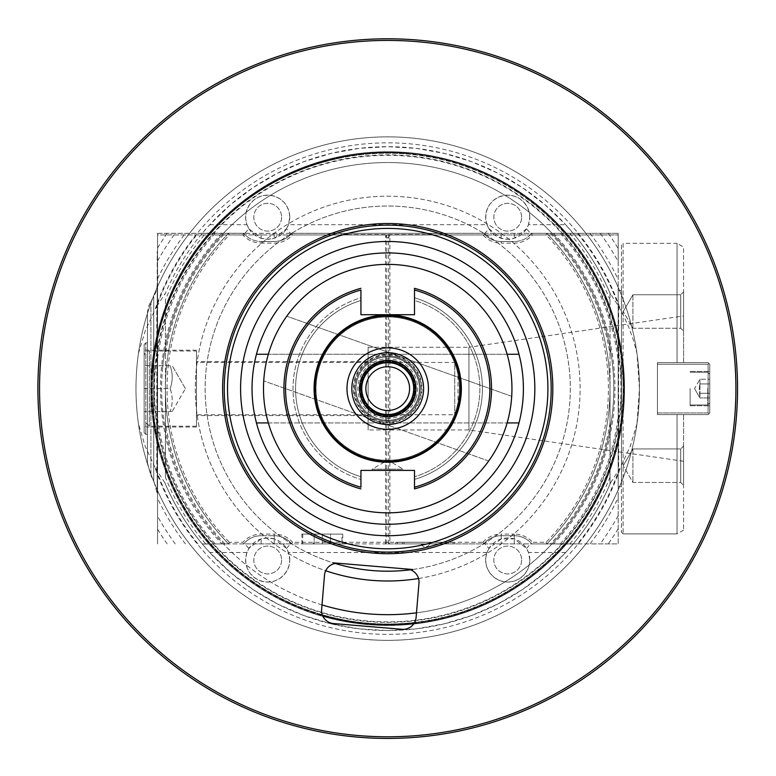 <?xml version="1.0" encoding="UTF-8"?>
<svg xmlns="http://www.w3.org/2000/svg" width="776" height="776" viewBox="0 0 776 776"><rect width="100%" height="100%" fill="white"/><g stroke="black" fill="none" stroke-linecap="round" stroke-linejoin="round"><path stroke-width="0.58" stroke-dasharray="3.88 2.91" d="M610.576 482.75L620.558 467.249A245.759 245.759 0 0 1 154.88 467.249L164.861 482.75A241.928 241.928 0 0 0 610.576 482.75L610.033 484.03A241.928 241.928 0 0 1 573.105 544.054L565.675 552.502L545.13 572.319L522.393 589.585L497.775 604.048L471.633 615.513L444.318 623.817L416.217 628.851L387.719 630.539L359.22 628.851L331.119 623.817L303.804 615.513L277.662 604.048L253.044 589.585L230.307 572.319L209.762 552.502L202.332 544.054L228.629 543.898L229.327 542.259A220.675 220.675 0 0 1 229.327 234.944L228.629 233.314A222.314 222.314 0 0 0 228.629 543.898A222.314 222.314 0 0 1 228.629 233.314L244.896 233.314L248.912 228.784L261.163 238.28L267.701 239.28L274.238 238.28L286.49 228.784L290.505 233.314L291.776 233.314L292.523 234.944L482.915 234.944L483.661 233.314L291.776 233.314L292.523 234.944A24.522 24.522 0 0 1 274.238 243.121L261.163 243.121L261.163 241.481L274.238 241.481A22.882 22.882 0 0 0 291.776 233.314A22.882 22.882 0 0 1 274.238 241.481A22.882 22.882 0 0 0 291.776 233.314L291.776 233.314A22.882 22.882 0 0 1 274.238 241.481L261.163 241.481A22.882 22.882 0 0 1 243.635 233.314L243.635 233.314A22.882 22.882 0 0 0 261.163 241.481A22.882 22.882 0 0 1 243.635 233.314A22.882 22.882 0 0 0 261.163 241.481L261.163 243.121A24.522 24.522 0 0 1 242.888 234.944L243.635 233.314L483.661 233.314A22.882 22.882 0 0 0 501.189 241.481L501.189 243.121L514.265 243.121A24.522 24.522 0 0 0 532.549 234.944L546.11 234.944L546.799 233.314L531.803 233.314L532.549 234.944L531.803 233.314L546.799 233.314L546.11 234.944A220.675 220.675 0 0 1 546.11 542.259L532.549 542.259L531.803 543.898L553.589 543.898A227.222 227.222 0 0 0 553.589 233.314L546.799 233.314A222.314 222.314 0 0 1 546.799 543.898A222.314 222.314 0 0 0 610.033 388.601L610.033 484.03L610.033 293.173L618.637 306.413L623.652 315.89L629.113 328.064L633.565 340.577L636.98 353.381L639.453 388.601A251.734 251.734 0 0 0 261.851 170.594A251.734 251.734 0 0 0 261.851 606.619A251.734 251.734 0 0 0 639.453 388.601L636.98 423.832A251.734 251.734 0 0 1 138.458 423.832C135.169 400.348 135.169 376.864 138.458 353.381A251.734 251.734 0 0 1 636.98 353.381M286.49 228.784L288.459 224.71L486.979 224.71L488.948 228.784L484.922 233.314L483.661 233.314L482.915 234.944A24.522 24.522 0 0 0 501.189 243.121L501.189 241.481A22.882 22.882 0 0 1 483.661 233.314L483.661 233.314A22.882 22.882 0 0 0 501.189 241.481L514.265 241.481L501.189 241.481A22.882 22.882 0 0 1 483.661 233.314L531.803 233.314A22.882 22.882 0 0 1 514.265 241.481A22.882 22.882 0 0 0 531.803 233.314L531.803 233.314A22.882 22.882 0 0 1 514.265 241.481L501.189 241.481L514.265 241.481A22.882 22.882 0 0 0 531.803 233.314L530.532 233.314L526.516 228.784L528.485 224.71L565.675 224.71L573.095 233.314L546.799 233.314A222.314 222.314 0 0 1 610.033 388.601L610.033 293.173A241.928 241.928 0 0 0 573.105 233.159M618.152 233.314L553.589 233.314M157.227 233.382L618.181 233.343L618.2 543.898L386.797 543.898L386.797 542.647L385.536 543.898L202.342 543.898M274.238 538.922L267.701 537.933L261.163 538.922L248.912 548.428L246.952 552.502L245.74 557.857L245.885 563.337L247.389 568.614L250.134 573.357L253.975 577.276L258.65 580.128L263.898 581.738L269.379 582.01L274.752 580.914L279.69 578.527L283.89 575.006L287.091 570.554L289.089 565.442L289.768 560L288.459 552.502L286.49 548.428L274.238 538.922L274.238 535.721A22.882 22.882 0 0 1 291.776 543.898L243.635 543.898A22.882 22.882 0 0 1 261.163 535.721L274.238 535.721A22.882 22.882 0 0 1 291.776 543.898L483.661 543.898A22.882 22.882 0 0 1 501.189 535.721L514.265 535.721A22.882 22.882 0 0 1 531.803 543.898A22.882 22.882 0 0 0 514.265 535.721A22.882 22.882 0 0 1 531.803 543.898L483.661 543.898L482.915 542.259L292.523 542.259L291.776 543.898A22.882 22.882 0 0 0 274.238 535.721L274.238 534.092L261.163 534.092A24.522 24.522 0 0 0 242.888 542.259L229.327 542.259L228.629 543.898A222.314 222.314 0 0 1 228.629 233.314L157.286 233.314M434.308 233.314L347.667 233.314L434.308 233.314L434.308 234.624L434.308 233.314M347.667 233.314L341.13 233.314L347.667 233.314L347.667 234.624L341.13 234.624L434.308 234.624L347.667 234.624L347.667 233.314M600.197 233.314A263.18 263.18 0 0 1 618.2 261.56L618.2 233.382M608.248 233.314A269.718 269.718 0 0 1 618.2 248.514M618.2 497.707L618.2 543.898L589.983 543.898A255.003 255.003 0 0 0 618.2 497.707L618.2 472.264A245.197 245.197 0 0 1 577.47 543.898L589.983 543.898M560.243 233.314A232.121 232.121 0 0 1 618.2 361.102L618.2 261.56M618.2 361.112L618.2 472.264M618.2 486.688L618.2 290.525L618.2 486.688L621.469 486.688L621.469 290.525L621.469 486.688L618.2 486.688M618.2 515.642A263.18 263.18 0 0 1 600.197 543.898M618.2 528.689A269.718 269.718 0 0 1 608.248 543.898M386.37 234.944L618.2 234.944L157.557 234.944L157.557 543.898L157.557 233.45L157.557 234.944L386.37 234.944L385.536 236.166L385.536 543.898L386.797 543.898M553.589 543.898L577.47 543.898M448.198 543.898L402.434 543.898L454.736 543.898L448.198 543.898L448.198 542.259L454.736 542.259L402.434 542.259L448.198 542.259L448.198 543.898M402.434 543.898L395.886 543.898L402.434 543.898L402.434 542.259L395.886 542.259L402.434 542.259L402.434 543.898M301.893 543.898L342.759 543.898L301.893 543.898L301.893 534.092L342.759 534.092L301.893 534.092M341.944 534.092L302.718 534.092L341.944 534.092L341.944 543.898L302.718 543.898L341.944 543.898M314.154 543.898L331.769 543.898L314.154 543.898L314.154 534.092L314.154 543.898L322.331 543.898L322.331 534.092L314.154 534.092L322.331 534.092L322.331 543.898L330.508 543.898L330.508 534.092L322.331 534.092L330.508 534.092L330.508 543.898L314.154 543.898M330.508 543.898L330.508 542.637L330.508 543.898M454.736 542.259L454.736 543.898L454.736 542.259M395.886 542.259L395.886 543.898L395.886 542.259M397.525 542.259L453.106 542.259L397.525 542.259L397.525 543.898L397.525 542.259M404.063 543.898L453.106 543.898L453.106 542.259L453.106 543.898L404.063 543.898L404.063 542.259L404.063 543.898M425.316 543.898L421.232 543.898L425.316 543.898M425.316 544.325L421.232 544.325L425.316 544.325M157.227 388.601L157.227 251.288L157.227 388.601M157.227 283.521L157.227 493.691L157.227 283.521A26.151 26.151 0 0 1 153.726 296.597L150.922 301.447A26.151 26.151 0 0 0 147.421 314.522L147.421 462.69L147.421 314.522M147.421 342.837L147.421 434.376L147.421 342.837L145.791 342.837L145.791 434.376L145.791 342.837L144.152 344.466L144.152 432.736L144.152 344.466M144.152 388.601L144.152 427.023L144.152 350.189L144.152 411.493L144.152 365.719L144.152 388.601L170.148 388.601C172.903 396.235 172.903 403.86 170.148 411.493L144.152 411.493L170.148 411.493C172.903 411.493 172.903 411.493 170.148 411.493C172.903 411.493 172.903 411.493 170.148 411.493C172.903 403.86 172.903 396.235 170.148 388.601L144.152 388.601M196.464 388.601L196.464 427.023L196.464 388.601M196.464 351.004L196.464 426.199L196.464 351.004L149.38 351.004L149.38 426.199L149.38 351.004A5.228 5.228 0 0 0 144.152 356.242L144.152 420.97L144.152 356.242M170.148 365.719L144.152 365.719L170.148 365.719C172.903 373.343 172.903 380.977 170.148 388.601C172.903 380.977 172.903 373.343 170.148 365.719M185.406 388.601L172.194 365.719L185.406 388.601L172.194 411.493M157.557 388.601L157.557 251.288L157.557 388.601M197.958 543.898A245.197 245.197 0 0 1 157.557 473.156M157.557 418.72A232.121 232.121 0 0 0 215.194 543.898M215.194 233.314A232.121 232.121 0 0 0 157.557 358.493M157.557 304.056A245.197 245.197 0 0 1 197.958 233.314M157.557 278.807A255.003 255.003 0 0 1 185.445 233.314M157.557 260.969A263.18 263.18 0 0 1 175.24 233.314M157.557 247.981A269.718 269.718 0 0 1 167.189 233.314M386.797 542.647A1.31 1.31 -90 0 1 388.64 542.647L389.891 543.898L389.891 236.166L388.64 237.398A1.31 1.28 180 0 1 386.797 237.398L386.797 542.647M389.057 234.944L389.891 236.166M224.982 233.314L243.635 233.314L242.888 234.944L229.327 234.944L228.629 233.314A222.314 222.314 0 0 0 165.404 388.601L165.404 354.322A224.943 224.943 0 0 1 224.982 233.314L205.65 233.314A239.299 239.299 0 0 0 165.404 300.05L165.404 354.322M488.948 228.784L501.189 238.28L507.727 239.28L514.265 238.28L526.516 228.784M486.979 224.71L485.766 219.356L485.912 213.875L487.415 208.599L490.16 203.855L494.002 199.936L498.677 197.085L503.925 195.474L509.405 195.203L514.779 196.299L519.716 198.675L523.916 202.206L527.117 206.659L529.116 211.77L529.795 217.212L528.485 224.71M529.795 217.212A22.067 22.067 0 0 0 496.698 198.093A22.067 22.067 0 0 0 496.698 236.321A22.067 22.067 0 0 0 529.795 217.212M521.627 217.212A13.89 13.89 0 0 0 500.782 205.174A13.89 13.89 0 0 0 500.782 229.24A13.89 13.89 0 0 0 521.627 217.212A13.89 13.89 0 0 1 500.782 229.24A13.89 13.89 0 0 1 500.782 205.174A13.89 13.89 0 0 1 521.627 217.212M153.958 388.601A233.76 233.76 0 0 0 504.594 591.04A233.76 233.76 0 0 0 504.594 186.162A233.76 233.76 0 0 0 153.958 388.601M281.601 217.212A13.89 13.89 0 0 1 260.755 229.24A13.89 13.89 0 0 1 260.755 205.174A13.89 13.89 0 0 1 281.601 217.212A13.89 13.89 0 0 1 260.755 229.24A13.89 13.89 0 0 1 260.755 205.174A13.89 13.89 0 0 1 281.601 217.212M521.627 560A13.89 13.89 0 0 1 500.782 572.038A13.89 13.89 0 0 1 500.782 547.972A13.89 13.89 0 0 1 521.627 560A13.89 13.89 0 0 1 500.782 572.038A13.89 13.89 0 0 1 500.782 547.972A13.89 13.89 0 0 1 521.627 560M281.601 560A13.89 13.89 0 0 1 260.755 572.038A13.89 13.89 0 0 1 260.755 547.972A13.89 13.89 0 0 1 281.601 560A13.89 13.89 0 0 1 260.755 572.038A13.89 13.89 0 0 1 260.755 547.972A13.89 13.89 0 0 1 281.601 560M551.183 388.601A163.464 163.464 0 0 1 305.986 530.173A163.464 163.464 0 0 1 305.986 247.04A163.464 163.464 0 0 1 551.183 388.601M623.109 388.601A235.39 235.39 0 0 0 387.719 153.211A235.39 235.39 0 0 0 152.329 388.601A235.39 235.39 0 0 0 387.719 624.001A235.39 235.39 0 0 0 623.109 388.601A235.39 235.39 0 0 1 270.019 592.457A235.39 235.39 0 0 1 270.019 184.746A235.39 235.39 0 0 1 623.109 388.601M636.98 423.832L630.325 446.055L620.558 467.249M156.8 470.799L156.8 306.413L154.88 309.964A245.759 245.759 0 0 1 620.558 309.964M156.8 306.413L165.404 293.173A241.928 241.928 0 0 1 202.332 233.159L209.762 224.71L230.307 204.883L253.044 187.627L277.662 173.155L303.804 161.689L331.119 153.386L359.22 148.361L387.719 146.674L416.217 148.361L444.318 153.386L471.633 161.689L497.775 173.155L522.393 187.627L545.13 204.883L565.675 224.71M610.576 294.463A241.928 241.928 0 0 0 164.861 294.463M138.458 353.381L145.112 331.158L154.88 309.964M154.88 467.249L145.112 446.055L138.458 423.832M202.332 544.054A241.928 241.928 0 0 1 165.404 484.03L164.861 482.75M573.095 543.898L546.799 543.898A222.314 222.314 0 0 0 546.799 233.314A222.314 222.314 0 0 1 546.799 543.898L546.11 542.259L546.799 543.898L530.532 543.898L573.105 544.054M165.404 300.05L165.404 477.162A239.299 239.299 0 0 0 205.65 543.898M274.238 543.898L274.238 534.092A24.522 24.522 0 0 1 292.523 542.259L291.776 543.898A22.882 22.882 0 0 0 274.238 535.721L261.163 535.721A22.882 22.882 0 0 0 243.635 543.898L242.888 542.259L243.635 543.898A22.882 22.882 0 0 1 261.163 535.721A22.882 22.882 0 0 0 243.635 543.898L228.629 543.898A222.314 222.314 0 0 1 165.404 388.601L165.404 477.162M248.912 548.428L244.896 543.898M488.948 548.428L486.979 552.502L485.766 557.857L485.912 563.337L487.415 568.614L490.16 573.357L494.002 577.276L498.677 580.128L503.925 581.738L509.405 582.01L514.779 580.914L519.716 578.527L523.916 575.006L527.117 570.554L529.116 565.442L529.795 560L528.485 552.502L526.516 548.428L514.265 538.922L501.189 538.922L488.948 548.428L484.922 543.898L483.661 543.898A22.882 22.882 0 0 1 501.189 535.721L514.265 535.721L501.189 535.721A22.882 22.882 0 0 0 483.661 543.898L484.922 543.898M529.795 560A22.067 22.067 0 0 0 496.698 540.891A22.067 22.067 0 0 0 496.698 579.109A22.067 22.067 0 0 0 529.795 560M526.516 548.428L530.532 543.898M286.49 548.428L290.505 543.898M482.915 542.259A24.522 24.522 0 0 1 501.189 534.092L501.189 535.721A22.882 22.882 0 0 0 483.661 543.898L482.915 542.259M514.265 538.922L514.265 534.092A24.522 24.522 0 0 1 532.549 542.259L531.803 543.898A22.882 22.882 0 0 0 514.265 535.721L514.265 534.092L501.189 534.092L501.189 538.922M514.265 543.898L514.265 535.721L501.189 535.721L501.189 543.898M209.762 224.71L246.952 224.71L245.74 219.356L245.885 213.875L247.389 208.599L250.134 203.855L253.975 199.936L258.65 197.085L263.898 195.474L269.379 195.203L274.752 196.299L279.69 198.675L283.89 202.206L287.091 206.659L289.089 211.77L289.768 217.212L288.459 224.71M246.952 224.71L248.912 228.784M289.768 217.212A22.067 22.067 0 0 0 256.672 198.093A22.067 22.067 0 0 0 256.672 236.321A22.067 22.067 0 0 0 289.768 217.212M484.922 233.314L290.505 233.314M244.896 233.314L202.332 233.159M202.342 233.314L205.65 233.314M573.095 233.314L530.532 233.314M289.768 560A22.067 22.067 0 0 0 256.672 540.891A22.067 22.067 0 0 0 256.672 579.109A22.067 22.067 0 0 0 289.768 560M560.243 543.898A232.121 232.121 0 0 0 618.2 416.101M577.47 233.314A245.197 245.197 0 0 1 618.2 304.949M589.983 233.314A255.003 255.003 0 0 1 618.2 279.496M534.839 388.601A147.12 147.12 0 0 1 314.154 516.011A147.12 147.12 0 0 1 314.154 261.192A147.12 147.12 0 0 1 534.839 388.601M256.458 354.273A135.674 135.674 0 0 1 518.979 354.273L256.458 354.273A135.674 135.674 0 0 0 256.458 422.93L518.979 422.93A135.674 135.674 0 0 1 256.458 422.93M507.116 354.273L268.321 354.273M518.979 422.93A135.674 135.674 0 0 0 518.979 354.273M387.719 354.312A34.299 34.299 0 0 1 422.008 388.63A34.299 34.299 0 0 1 387.67 422.901A34.299 34.299 0 0 1 353.42 388.601A34.299 34.299 0 0 1 387.719 354.312M355.02 388.601A32.689 32.689 0 0 1 387.719 355.912A32.689 32.689 0 0 1 420.408 388.601A32.689 32.689 0 0 1 387.719 421.3A32.689 32.689 0 0 1 355.02 388.601M387.719 355.912A32.689 32.689 0 0 0 359.404 404.956A32.689 32.689 0 0 0 416.033 404.956A32.689 32.689 0 0 0 387.719 355.912M268.321 422.93L507.116 422.93M185.445 543.898A255.003 255.003 0 0 1 157.557 498.396M175.24 543.898A263.18 263.18 0 0 1 157.557 516.234M167.189 543.898A269.718 269.718 0 0 1 157.557 529.232M621.469 244.944L621.469 532.258L621.469 244.944L623.109 243.315L623.109 533.898L623.109 243.315L677.05 243.315L677.05 362.615L677.05 243.315L683.588 247.088L683.588 362.615L683.588 247.088M623.109 533.898L677.05 533.898L677.05 414.597L677.05 533.898L623.109 533.898L621.469 532.258M677.05 414.597L657.437 414.597L657.437 362.615L657.437 414.597L677.05 414.597A19432.311 70.713 -179.9 0 0 683.588 414.597L657.437 414.597L683.588 414.597L683.588 530.124L683.588 414.597A19432.311 70.703 -179.9 0 1 677.05 414.597M657.437 362.615L683.588 362.615A19432.311 70.713 -0.1 0 0 677.05 362.615A19432.311 70.713 -0.1 0 1 683.588 362.615L683.588 315.948L683.588 362.615L708.11 362.615L657.437 362.615L708.11 362.615L657.437 362.615L657.437 364.245L657.437 362.615L683.588 362.615L657.437 362.615L657.437 364.245L708.11 364.245L708.924 363.43L708.11 362.615L709.749 364.245L708.924 363.43L708.11 364.245L708.11 412.958L708.11 364.245L657.437 364.245L708.11 364.245L708.924 363.43L708.11 364.245L708.11 412.958L657.437 412.958L657.437 414.597L657.437 412.958L708.11 412.958L708.924 413.783L708.11 412.958L708.11 364.245L657.437 364.245L657.437 414.597L683.588 414.597L683.588 461.264L683.588 414.597L657.437 414.597L657.437 362.615M683.588 291.892L683.588 331.119L683.588 291.892L683.588 331.119L683.588 291.892L680.727 294.754L680.727 328.267L680.727 294.754L683.588 291.892M709.749 412.958L709.749 364.245L709.749 412.958L708.11 414.597L708.924 413.783L708.11 412.958L657.437 412.958L657.437 364.245L657.437 412.958L708.11 412.958L708.924 413.783L709.749 412.958L709.749 364.245L708.924 363.43L709.749 364.245L709.749 412.958M709.749 388.601L709.749 405.77L709.749 388.601M683.588 446.084L683.588 485.32L683.588 446.084L683.588 485.32L683.588 446.084L680.727 448.945L680.727 482.459L680.727 448.945L683.588 446.084M708.11 414.597L657.437 414.597L708.11 414.597L708.924 413.783L708.11 414.597L683.588 414.597L708.11 414.597M708.924 363.43L708.11 362.615L708.924 363.43M683.588 461.264L468.937 429.962L368.105 429.962L368.105 347.25L468.937 347.25L468.937 429.962L468.937 347.25L683.588 315.948M368.105 347.25L368.105 429.962M368.105 388.601L368.105 415.577L368.105 388.601M196.464 362.45L196.464 414.762L196.464 362.45L454.736 362.45L454.736 414.762L454.736 362.45L458.005 365.719L458.005 411.493L458.005 365.719M690.126 388.601L690.126 405.77L690.126 388.601M709.749 383.926L709.749 393.277L709.749 379.251L709.749 383.926L699.942 383.926L699.942 379.251L699.942 393.277L699.215 388.601L699.942 383.926L699.215 388.601L699.942 397.952L699.942 379.251L699.942 383.926L709.749 383.926L709.749 397.952L709.749 393.277L699.942 393.277L709.749 393.277L709.749 379.251L699.942 379.251L709.749 379.251L709.749 383.926L699.942 383.926L709.749 383.926M709.749 397.952L699.942 397.952L709.749 397.952L709.749 393.277L709.749 397.952M632.915 448.945L680.727 448.945L680.727 482.459L680.727 448.945L632.915 448.945L632.915 482.459L632.915 448.945L632.915 482.459L632.915 448.945L623.244 465.707L632.915 448.945L623.244 465.707L632.915 482.459L680.727 482.459L683.588 485.32L680.727 482.459L632.915 482.459L623.244 465.707M709.749 393.277L699.942 393.277L709.749 393.277M632.915 294.754L680.727 294.754L680.727 328.267L680.727 294.754L632.915 294.754L632.915 328.267L632.915 294.754L632.915 328.267L632.915 294.754L623.244 311.506L632.915 294.754L623.244 311.506L632.915 328.267L680.727 328.267L683.588 331.119L680.727 328.267L632.915 328.267L623.244 311.506M341.13 234.624L341.13 233.314L341.13 234.624M638.493 410.543A251.734 251.734 0 0 0 281.329 160.448A251.734 251.734 0 0 0 243.325 594.814A251.734 251.734 0 0 0 638.493 410.543A251.734 251.734 0 0 1 243.325 594.814A251.734 251.734 0 0 1 281.329 160.448A251.734 251.734 0 0 1 638.493 410.543M365.777 639.385C356.747 638.483 356.747 638.483 365.777 639.385C356.747 638.483 356.747 638.483 365.777 639.385C374.827 640.074 374.827 640.074 365.777 639.385C374.827 640.074 374.827 640.074 365.777 639.385L372.616 639.987L365.777 639.385M370.453 639.773L361.102 638.958L370.453 639.773M339.18 158.275A235.39 235.39 0 0 1 611.459 461.739A235.39 235.39 0 0 1 212.508 545.809A235.39 235.39 0 0 1 339.18 158.275A235.39 235.39 0 0 0 212.508 545.809A235.39 235.39 0 0 0 611.459 461.739A235.39 235.39 0 0 0 339.18 158.275M360.937 479.432L360.937 476.765A92.131 92.131 0 0 1 360.937 300.448L360.937 297.78A94.691 94.691 0 0 0 360.937 479.432A94.691 94.691 0 0 1 360.937 297.78L360.937 314.697L414.5 314.697L414.5 290.011A102.17 102.17 0 0 1 414.5 487.202L414.5 470.401L360.937 470.401L360.937 487.202A102.17 102.17 0 0 1 360.937 290.011L360.937 297.78M360.937 288.313L360.937 288.313A103.8 103.8 0 0 0 360.937 488.89A103.8 103.8 0 0 1 360.937 288.313A103.8 103.8 0 0 0 360.937 488.89M387.719 315.948A72.663 72.663 0 0 0 324.795 424.938A72.663 72.663 0 0 0 450.643 424.938A72.663 72.663 0 0 0 387.719 315.948A72.663 72.663 0 0 1 450.643 424.938A72.663 72.663 0 0 1 324.795 424.938A72.663 72.663 0 0 1 387.719 315.948M414.5 288.313A103.8 103.8 0 0 1 414.5 488.89L414.5 488.89A103.8 103.8 0 0 0 414.5 288.313L414.5 297.78L414.5 288.313A103.8 103.8 0 0 1 414.5 488.89L414.5 479.432A94.691 94.691 0 0 0 414.5 297.78L414.5 300.448A92.131 92.131 0 0 1 414.5 476.765A92.131 92.131 0 0 0 414.5 300.448M414.5 476.765L414.5 488.89M414.5 297.78A94.691 94.691 0 0 1 414.5 479.432M372.15 470.401L403.287 470.401L372.15 470.401L372.15 469.15L403.287 469.15L372.15 469.15L387.719 460.168L403.287 469.15L403.287 470.401M360.937 300.448A92.131 92.131 0 0 0 360.937 476.765M387.719 316.928A71.683 71.683 0 0 1 449.799 424.443A71.683 71.683 0 0 1 325.639 424.443A71.683 71.683 0 0 1 387.719 316.928A71.683 71.683 0 0 0 316.036 388.601A71.683 71.683 0 0 0 387.719 460.284A71.683 71.683 0 0 0 459.402 388.601A71.683 71.683 0 0 0 387.719 316.928A71.683 71.683 0 0 0 316.036 388.601A71.683 71.683 0 0 0 387.719 460.284A71.683 71.683 0 0 0 459.402 388.601A71.683 71.683 0 0 0 387.719 316.928M361.102 388.601A26.617 26.617 0 0 0 401.027 411.649A26.617 26.617 0 0 0 401.027 365.554A26.617 26.617 0 0 0 361.102 388.601M360.258 388.601A27.461 27.461 0 0 1 401.444 364.817A27.461 27.461 0 0 1 401.444 412.386A27.461 27.461 0 0 1 360.258 388.601A27.461 27.461 0 0 0 401.444 412.386A27.461 27.461 0 0 0 401.444 364.817A27.461 27.461 0 0 0 360.258 388.601M387.719 410.465A21.864 21.864 0 0 0 406.653 377.67A21.864 21.864 0 0 0 368.784 377.67A21.864 21.864 0 0 0 387.719 410.465M511.714 396.342A124.238 124.238 0 0 1 346.018 505.632A124.238 124.238 0 0 1 286.771 316.191A124.238 124.238 0 0 1 511.714 396.342L286.771 316.191L511.714 396.342M488.667 461.012L263.724 380.87L488.667 461.012M398.36 358.735A31.709 31.709 0 0 0 356.524 394.324A31.709 31.709 0 0 0 408.263 412.754A31.709 31.709 0 0 0 398.36 358.735A31.709 31.709 0 0 1 408.263 412.754A31.709 31.709 0 0 1 356.524 394.324A31.709 31.709 0 0 1 398.36 358.735A31.709 31.709 0 0 1 408.263 412.754A31.709 31.709 0 0 1 356.524 394.324A31.709 31.709 0 0 1 398.36 358.735M376.748 419.399A32.689 32.689 0 0 0 419.874 382.714A32.689 32.689 0 0 0 366.534 363.701A32.689 32.689 0 0 0 376.748 419.399A32.689 32.689 0 0 1 356.921 377.631A32.689 32.689 0 0 1 398.689 357.804A32.689 32.689 0 0 1 418.516 399.582A32.689 32.689 0 0 1 376.748 419.399M415.849 398.631A29.866 29.866 0 0 1 364.972 407.953A29.866 29.866 0 0 1 382.335 359.23A29.866 29.866 0 0 1 415.849 398.631M155.268 369.114A233.266 233.266 0 0 1 520.822 197.036A233.266 233.266 0 0 1 487.066 599.654A233.266 233.266 0 0 1 155.268 369.114M322.011 604.921A226.078 226.078 0 0 1 162.436 369.715A226.078 226.078 0 0 0 484.001 593.145A226.078 226.078 0 0 0 516.719 202.943A226.078 226.078 0 0 0 162.436 369.715A226.078 226.078 0 0 1 390.706 162.553A226.078 226.078 0 0 1 613.418 375.681A226.078 226.078 0 0 1 416.489 612.836M623.749 408.389A236.864 236.864 0 0 1 367.931 624.641A236.864 236.864 0 0 1 151.679 368.813A236.864 236.864 0 0 1 407.507 152.571A236.864 236.864 0 0 1 623.749 408.389A236.864 236.864 0 0 0 407.507 152.571A236.864 236.864 0 0 0 151.679 368.813A236.864 236.864 0 0 0 367.931 624.641A236.864 236.864 0 0 0 623.749 408.389A236.864 236.864 0 0 0 407.507 152.571A236.864 236.864 0 0 0 151.679 368.813A236.864 236.864 0 0 0 367.931 624.641A236.864 236.864 0 0 0 623.749 408.389M152.339 368.872A236.205 236.205 0 0 1 393.888 152.474A236.205 236.205 0 0 1 623.807 381.191A236.205 236.205 0 0 1 408.68 623.885A236.205 236.205 0 0 1 152.339 368.872M408.68 623.885A236.205 236.205 0 0 0 580.991 252.811A236.205 236.205 0 0 0 173.475 289.128A236.205 236.205 0 0 0 408.68 623.885M734.688 417.692A348.181 348.181 0 0 1 189.043 674.538A348.181 348.181 0 0 1 239.425 73.584A348.181 348.181 0 0 1 734.688 417.692M358.493 737.2A349.821 349.821 0 0 1 39.12 359.385A349.821 349.821 0 0 1 416.945 40.012A349.821 349.821 0 0 1 736.317 417.827A349.821 349.821 0 0 1 358.493 737.2M322.486 615.29A235.885 235.885 0 0 1 407.419 153.551A235.885 235.885 0 0 1 414.297 622.982A13.076 13.076 0 0 1 401.987 629.297L333.573 623.564A13.076 13.076 0 0 1 321.633 609.441L324.504 575.229A13.076 13.076 0 0 1 338.627 563.289L412.599 569.497A182.593 182.593 0 0 0 402.967 206.649A182.593 182.593 0 0 0 333.069 562.823L338.627 563.289M414.297 622.982A13.076 13.076 0 0 0 416.111 617.356L418.982 583.154A13.076 13.076 0 0 0 407.041 569.031M407.419 153.551A235.885 235.885 0 0 0 174.299 489.064A235.885 235.885 0 0 0 581.428 523.199A235.885 235.885 0 0 0 407.419 153.551M402.967 206.649A182.593 182.593 0 0 1 537.671 492.789A182.593 182.593 0 0 1 222.518 466.376A182.593 182.593 0 0 1 402.967 206.649M333.069 562.823A182.593 182.593 0 0 0 335.145 563.463M410.436 569.778A182.593 182.593 0 0 0 412.599 569.497M418.536 578.518A192.399 192.399 0 0 0 579.507 373.353A192.399 192.399 0 0 0 388.126 196.202A192.399 192.399 0 0 0 325.707 570.738M195.989 372.529A192.399 192.399 0 0 1 497.503 230.598A192.399 192.399 0 0 1 469.664 562.678A192.399 192.399 0 0 1 195.989 372.529M552.24 402.395A165.104 165.104 0 0 0 317.403 239.231A165.104 165.104 0 0 0 293.512 524.188A165.104 165.104 0 0 0 552.24 402.395M550.611 402.259A163.464 163.464 0 0 0 401.376 225.709A163.464 163.464 0 0 0 224.827 374.954A163.464 163.464 0 0 0 374.061 551.503A163.464 163.464 0 0 0 550.611 402.259A163.464 163.464 0 0 1 374.061 551.503A163.464 163.464 0 0 1 224.827 374.954A163.464 163.464 0 0 1 401.376 225.709A163.464 163.464 0 0 1 550.611 402.259M514.265 233.314L514.265 238.28M501.189 238.28L501.189 233.314M446.569 542.259L446.569 543.898L446.569 542.259M153.726 296.597L153.726 480.616L153.726 296.597M150.922 301.447L150.922 475.766L150.922 301.447M221.849 233.314A227.222 227.222 0 0 0 221.849 543.898M385.536 236.166L386.797 237.398L386.797 234.944M388.64 543.898L388.64 234.944M261.163 238.28L261.163 233.314M274.238 233.314L274.238 238.28M618.637 306.413L618.637 470.799M569.788 543.898A239.299 239.299 0 0 0 610.033 477.162M610.033 422.891A224.943 224.943 0 0 1 550.456 543.898M550.456 233.314A224.943 224.943 0 0 1 610.033 354.322M610.033 300.05A239.299 239.299 0 0 0 569.788 233.314M224.982 543.898A224.943 224.943 0 0 1 165.404 422.891M246.952 552.502L209.762 552.502M565.675 552.502L528.485 552.502M486.979 552.502L288.459 552.502M261.163 543.898L261.163 538.922M707.78 388.601L707.78 404.956L707.78 388.601M427.77 234.624L427.77 233.314L427.77 234.624M387.719 460.352A71.751 71.751 0 0 1 325.58 352.731A71.751 71.751 0 0 1 449.847 352.731A71.751 71.751 0 0 1 387.719 460.352M399.019 356.882A33.678 33.678 0 0 0 354.593 394.674A33.678 33.678 0 0 0 409.534 414.258A33.678 33.678 0 0 0 399.019 356.882M398.379 358.667A31.777 31.777 0 0 0 357.785 377.941A31.777 31.777 0 0 0 377.049 418.536A31.777 31.777 0 0 0 417.653 399.271A31.777 31.777 0 0 0 398.379 358.667M153.163 368.94A235.37 235.37 0 0 0 487.968 601.565A235.37 235.37 0 0 0 522.025 195.309A235.37 235.37 0 0 0 153.163 368.94M151.727 368.823A236.816 236.816 0 0 1 522.849 194.126A236.816 236.816 0 0 1 488.579 602.874A236.816 236.816 0 0 1 151.727 368.823M342.759 534.092L342.759 543.898M302.718 534.092L302.718 543.898M314.154 542.637L312.893 543.898M330.508 542.637L331.769 543.898M429.4 544.325L429.4 544.325A4.578 4.578 0 0 1 425.316 546.837A4.578 4.578 0 0 0 429.4 544.325M421.232 544.325L421.232 544.325A4.578 4.578 0 0 0 425.316 546.837A4.578 4.578 0 0 1 421.232 544.325M147.421 462.69L150.922 475.766L153.726 480.616L157.227 493.691M144.152 432.736L145.791 434.376L147.421 434.376M196.464 350.189L144.152 350.189M196.464 427.023L144.152 427.023M196.464 426.199L149.38 426.199L144.152 420.97M621.469 290.525L618.2 290.525M683.588 530.124L677.05 533.898M368.105 361.635L196.464 361.635M368.105 415.577L196.464 415.577M458.005 411.493L454.736 414.762L196.464 414.762M690.126 405.77L709.749 405.77L690.126 405.77M690.126 371.442L709.749 371.442L690.126 371.442M690.126 404.956L707.78 404.956L709.749 402.986L707.78 404.956L690.126 404.956M690.126 372.257L707.78 372.257L709.749 374.216L707.78 372.257L690.126 372.257M694.539 388.601L699.942 397.952L694.539 388.601L699.942 379.251L694.539 388.601"/><path stroke-width="1.16" d="M224.254 388.601A163.464 163.464 0 0 0 387.719 552.075A163.464 163.464 0 0 0 551.183 388.601A163.464 163.464 0 0 0 387.719 225.137A163.464 163.464 0 0 0 224.254 388.601M227.523 388.601A160.196 160.196 0 0 0 467.812 527.341A160.196 160.196 0 0 0 467.812 249.872A160.196 160.196 0 0 0 227.523 388.601M534.839 388.601A147.12 147.12 0 0 0 314.154 261.192A147.12 147.12 0 0 0 314.154 516.011A147.12 147.12 0 0 0 534.839 388.601M268.321 422.93L256.458 422.93A135.674 135.674 0 0 1 387.719 252.927A135.674 135.674 0 0 1 518.979 422.93L507.116 422.93M518.979 354.273L507.116 354.273M268.321 354.273L256.458 354.273M256.458 422.93A135.674 135.674 0 0 0 518.979 422.93M360.937 479.432L360.937 476.765M360.937 487.202L360.937 470.401L414.5 470.401L414.5 488.89A103.8 103.8 0 0 0 414.5 288.313L414.5 314.697L360.937 314.697L360.937 290.011A102.17 102.17 0 0 0 360.937 487.202M360.937 300.448L360.937 297.78M414.5 297.78L414.5 300.448M414.5 288.313L414.5 290.011A102.17 102.17 0 0 1 414.5 487.202L414.5 488.89M414.5 476.765L414.5 479.432M360.937 288.313A103.8 103.8 0 0 0 360.937 488.89M387.719 461.264A72.663 72.663 0 0 1 324.795 352.275A72.663 72.663 0 0 1 450.643 352.275A72.663 72.663 0 0 1 387.719 461.264M387.719 416.858A28.246 28.246 0 0 1 363.255 374.478A28.246 28.246 0 0 1 412.182 374.478A28.246 28.246 0 0 1 387.719 416.858M387.719 415.218A26.617 26.617 0 0 1 361.102 388.601A26.617 26.617 0 0 1 387.719 361.994A26.617 26.617 0 0 1 414.335 388.601A26.617 26.617 0 0 1 387.719 415.218M387.719 414.559A25.947 25.947 0 0 1 365.244 375.632A25.947 25.947 0 0 1 410.194 375.632A25.947 25.947 0 0 1 387.719 414.559M387.719 410.465A21.864 21.864 0 0 1 368.784 377.67A21.864 21.864 0 0 1 406.653 377.67A21.864 21.864 0 0 1 387.719 410.465M504.749 430.302A124.238 124.238 0 0 0 365.312 266.41A124.238 124.238 0 0 0 293.095 469.102A124.238 124.238 0 0 0 504.749 430.302M736.317 417.827A349.821 349.821 0 0 1 358.493 737.2A349.821 349.821 0 0 1 39.12 359.385A349.821 349.821 0 0 1 416.945 40.012A349.821 349.821 0 0 1 736.317 417.827M734.688 417.692A348.181 348.181 0 0 1 189.043 674.538A348.181 348.181 0 0 1 239.425 73.584A348.181 348.181 0 0 1 734.688 417.692M552.24 402.395A165.104 165.104 0 0 1 293.512 524.188A165.104 165.104 0 0 1 317.403 239.231A165.104 165.104 0 0 1 552.24 402.395M324.504 575.229L321.633 609.441A13.076 13.076 0 0 0 333.573 623.564L401.987 629.297A13.076 13.076 0 0 0 416.111 617.356L418.982 583.154A13.076 13.076 0 0 0 407.041 569.031L338.627 563.289A13.076 13.076 0 0 0 324.504 575.229M333.069 562.823L338.627 563.289M407.041 569.031L412.599 569.497M414.297 622.982A235.885 235.885 0 0 1 322.486 615.29M416.489 612.836A226.078 226.078 0 0 1 322.011 604.921M335.145 563.463A182.593 182.593 0 0 0 410.436 569.778M325.707 570.738A192.399 192.399 0 0 0 418.536 578.518M387.719 314.959A73.642 73.642 0 0 1 451.496 425.423A73.642 73.642 0 0 1 323.941 425.423A73.642 73.642 0 0 1 387.719 314.959M387.719 347.871A40.73 40.73 0 0 0 346.988 388.601A40.73 40.73 0 0 0 387.719 429.341A40.73 40.73 0 0 0 428.449 388.601A40.73 40.73 0 0 0 387.719 347.871M387.719 352.721A35.88 35.88 0 0 0 356.64 406.546A35.88 35.88 0 0 0 418.788 406.546A35.88 35.88 0 0 0 387.719 352.721"/></g></svg>
